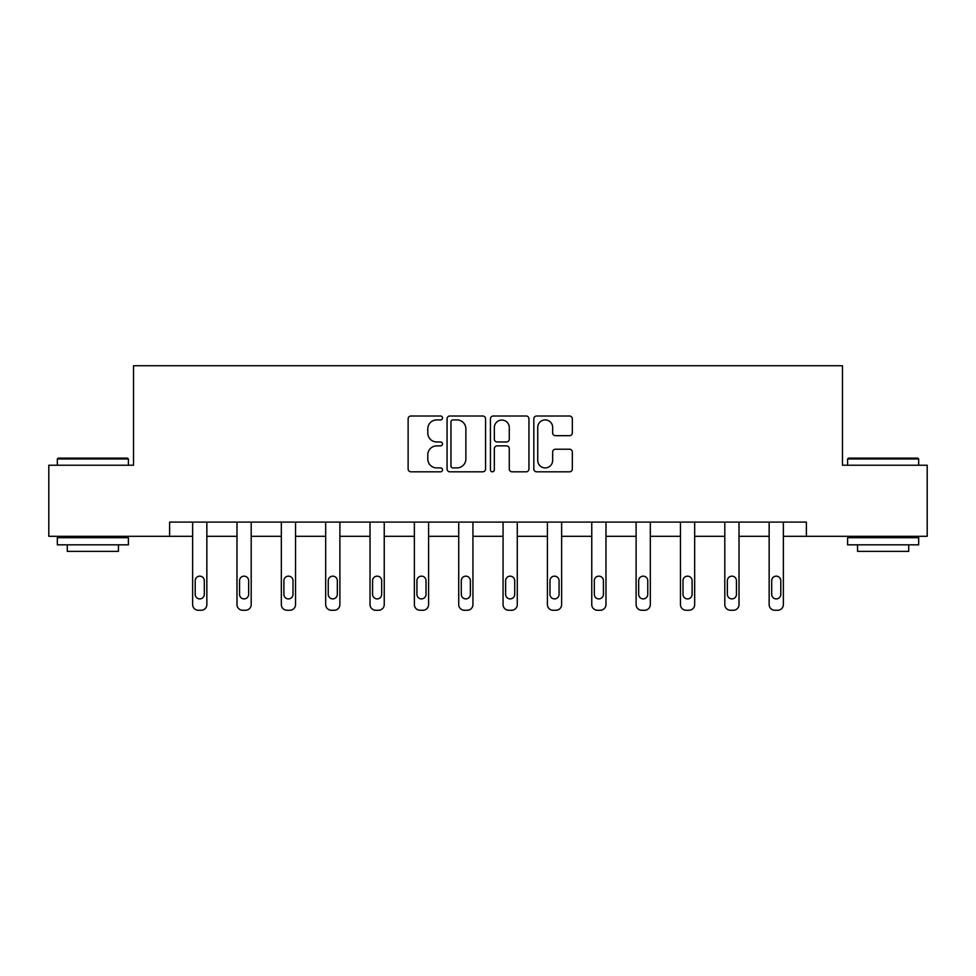 <?xml version="1.0" encoding="UTF-8"?>
<svg xmlns="http://www.w3.org/2000/svg" width="976" height="976" viewBox="0 0 976 976"><rect width="100%" height="100%" fill="white"/><g stroke="black" fill="none" stroke-linecap="round" stroke-linejoin="round"><path stroke-width="1.46" d="M442.518 417.96A1.952 1.952 0 0 0 440.566 416.008L410.92 416.008A2.794 2.794 0 0 0 408.127 418.802L408.127 469.017A2.794 2.794 0 0 0 410.92 471.811L440.566 471.811A1.952 1.952 0 0 0 442.518 469.859A1.952 1.952 0 0 0 440.566 467.907L436.723 467.907A8.93 8.93 0 0 1 427.793 458.976L427.793 454.792A8.93 8.93 0 0 1 436.723 445.861L440.566 445.861A1.952 1.952 0 0 0 442.518 443.909A1.952 1.952 0 0 0 440.566 441.957L436.723 441.957A8.93 8.93 0 0 1 427.793 433.027L427.793 428.842A8.93 8.93 0 0 1 436.723 419.912L440.566 419.912A1.952 1.952 0 0 0 442.518 417.96M569.545 435.674A2.794 2.794 0 0 0 572.339 432.893L572.339 418.802A2.794 2.794 0 0 0 569.545 416.008L536.617 416.008A2.794 2.794 0 0 0 533.835 418.802L533.835 469.017A2.794 2.794 0 0 0 536.617 471.811L569.545 471.811A2.794 2.794 0 0 0 572.339 469.017L572.339 451.998A2.794 2.794 0 0 0 569.545 449.216L555.454 449.216A2.794 2.794 0 0 0 552.66 451.998L552.66 460.44A7.466 7.466 0 0 1 545.206 467.907A7.466 7.466 0 0 1 537.739 460.44L537.739 427.378A7.466 7.466 0 0 1 545.206 419.912A7.466 7.466 0 0 1 552.66 427.378L552.66 432.893A2.794 2.794 0 0 0 555.454 435.674L569.545 435.674M169.617 536.3L48.8 536.3L48.8 465.235L133.517 465.235L133.517 365.732L842.483 365.732L842.483 465.235L927.2 465.235L927.2 536.3L806.383 536.3L806.383 522.087L169.617 522.087L169.617 536.3L192.638 536.3L192.638 604.583A5.685 5.685 0 0 0 198.323 610.268L201.166 610.268A5.685 5.685 0 0 0 206.851 604.583L206.851 536.3L236.985 536.3L236.985 604.583A5.685 5.685 0 0 0 242.67 610.268L245.513 610.268A5.685 5.685 0 0 0 251.198 604.583L251.198 536.3L281.332 536.3L281.332 604.583A5.685 5.685 0 0 0 287.017 610.268L289.86 610.268A5.685 5.685 0 0 0 295.545 604.583L295.545 536.3L325.679 536.3L325.679 604.583A5.685 5.685 0 0 0 331.364 610.268L334.207 610.268A5.685 5.685 0 0 0 339.892 604.583L339.892 536.3L370.026 536.3L370.026 604.583A5.685 5.685 0 0 0 375.711 610.268L378.554 610.268A5.685 5.685 0 0 0 384.239 604.583L384.239 536.3L414.373 536.3L414.373 604.583A5.685 5.685 0 0 0 420.058 610.268L422.901 610.268A5.685 5.685 0 0 0 428.586 604.583L428.586 536.3L458.72 536.3L458.72 604.583A5.685 5.685 0 0 0 464.405 610.268L467.248 610.268A5.685 5.685 0 0 0 472.933 604.583L472.933 522.087M485.56 418.802A2.794 2.794 0 0 0 482.766 416.008L449.838 416.008A2.794 2.794 0 0 0 447.057 418.802L447.057 469.017A2.794 2.794 0 0 0 449.838 471.811L482.766 471.811A2.794 2.794 0 0 0 485.56 469.017L485.56 418.802M493.234 416.008L526.162 416.008A2.794 2.794 0 0 1 528.943 418.802L528.943 469.017A2.794 2.794 0 0 1 526.162 471.811L512.071 471.811A2.794 2.794 0 0 1 509.277 469.017L509.277 448.655A2.794 2.794 0 0 0 506.483 445.861L497.138 445.861A2.794 2.794 0 0 0 494.344 448.655L494.344 469.859A1.952 1.952 0 0 1 492.392 471.811A1.952 1.952 0 0 1 490.44 469.859L490.44 418.802A2.794 2.794 0 0 1 493.234 416.008M472.933 604.583L472.933 536.3L503.067 536.3L503.067 604.583A5.685 5.685 0 0 0 508.752 610.268L511.595 610.268A5.685 5.685 0 0 0 517.28 604.583L517.28 522.087M517.28 604.583L517.28 536.3L547.414 536.3L547.414 604.583A5.685 5.685 0 0 0 553.099 610.268L555.942 610.268A5.685 5.685 0 0 0 561.627 604.583L561.627 522.087M561.627 604.583L561.627 536.3L591.761 536.3L591.761 604.583A5.685 5.685 0 0 0 597.446 610.268L600.289 610.268A5.685 5.685 0 0 0 605.974 604.583L605.974 522.087M605.974 604.583L605.974 536.3L636.108 536.3L636.108 604.583A5.685 5.685 0 0 0 641.793 610.268L644.636 610.268A5.685 5.685 0 0 0 650.321 604.583L650.321 522.087M650.321 604.583L650.321 536.3L680.455 536.3L680.455 604.583A5.685 5.685 0 0 0 686.14 610.268L688.983 610.268A5.685 5.685 0 0 0 694.668 604.583L694.668 522.087M694.668 604.583L694.668 536.3L724.802 536.3L724.802 604.583A5.685 5.685 0 0 0 730.487 610.268L733.33 610.268A5.685 5.685 0 0 0 739.015 604.583L739.015 536.3L769.149 536.3L769.149 604.583A5.685 5.685 0 0 0 774.834 610.268L777.677 610.268A5.685 5.685 0 0 0 783.362 604.583L783.362 536.3L806.383 536.3M452.913 419.912A1.952 1.952 0 0 0 450.961 421.864L450.961 465.955A1.952 1.952 0 0 0 452.913 467.907L456.963 467.907A8.93 8.93 0 0 0 465.881 458.976L465.881 428.842A8.93 8.93 0 0 0 456.963 419.912L452.913 419.912M509.277 427.512A7.466 7.466 0 0 0 501.81 420.058A7.466 7.466 0 0 0 494.344 427.512L494.344 439.163A2.794 2.794 0 0 0 497.138 441.957L506.483 441.957A2.794 2.794 0 0 0 509.277 439.163L509.277 427.512M206.851 522.087L206.851 604.583M192.638 522.087L192.638 604.583M204.301 594.347A4.551 4.551 0 0 1 199.751 598.898A4.551 4.551 0 0 1 195.2 594.347L195.2 580.696A4.551 4.551 0 0 1 199.751 576.157A4.551 4.551 0 0 1 204.301 580.696L204.301 594.347M198.323 610.268L201.166 610.268M58.182 458.122L127.539 458.122L128.393 458.976L57.328 458.976L58.182 458.122M92.866 544.828L57.328 544.828L57.328 537.715L128.393 537.715L128.393 544.828L92.866 544.828M118.45 544.828L118.45 551.367L67.283 551.367L67.283 544.828M848.461 458.122L917.818 458.122L918.672 458.976L847.607 458.976L848.461 458.122M883.134 544.828L847.607 544.828L847.607 537.715L918.672 537.715L918.672 544.828L883.134 544.828M908.717 544.828L908.717 551.367L857.55 551.367L857.55 544.828M251.198 522.087L251.198 604.583M236.985 522.087L236.985 604.583M248.648 594.347A4.551 4.551 0 0 1 244.098 598.898A4.551 4.551 0 0 1 239.547 594.347L239.547 580.696A4.551 4.551 0 0 1 244.098 576.157A4.551 4.551 0 0 1 248.648 580.696L248.648 594.347M242.67 610.268L245.513 610.268M295.545 522.087L295.545 604.583M281.332 522.087L281.332 604.583M292.995 594.347A4.551 4.551 0 0 1 288.445 598.898A4.551 4.551 0 0 1 283.894 594.347L283.894 580.696A4.551 4.551 0 0 1 288.445 576.157A4.551 4.551 0 0 1 292.995 580.696L292.995 594.347M287.017 610.268L289.86 610.268M339.892 522.087L339.892 604.583M325.679 522.087L325.679 604.583M337.33 594.347A4.551 4.551 0 0 1 332.792 598.898A4.551 4.551 0 0 1 328.241 594.347L328.241 580.696A4.551 4.551 0 0 1 332.792 576.157A4.551 4.551 0 0 1 337.33 580.696L337.33 594.347M331.364 610.268L334.207 610.268M384.239 522.087L384.239 604.583M370.026 522.087L370.026 604.583M381.677 594.347A4.551 4.551 0 0 1 377.139 598.898A4.551 4.551 0 0 1 372.588 594.347L372.588 580.696A4.551 4.551 0 0 1 377.139 576.157A4.551 4.551 0 0 1 381.677 580.696L381.677 594.347M375.711 610.268L378.554 610.268M428.586 522.087L428.586 604.583M414.373 522.087L414.373 604.583M426.024 594.347A4.551 4.551 0 0 1 421.486 598.898A4.551 4.551 0 0 1 416.935 594.347L416.935 580.696A4.551 4.551 0 0 1 421.486 576.157A4.551 4.551 0 0 1 426.024 580.696L426.024 594.347M420.058 610.268L422.901 610.268M458.72 522.087L458.72 604.583M470.371 594.347A4.551 4.551 0 0 1 465.833 598.898A4.551 4.551 0 0 1 461.282 594.347L461.282 580.696A4.551 4.551 0 0 1 465.833 576.157A4.551 4.551 0 0 1 470.371 580.696L470.371 594.347M503.067 522.087L503.067 604.583M514.718 594.347A4.551 4.551 0 0 1 510.167 598.898A4.551 4.551 0 0 1 505.629 594.347L505.629 580.696A4.551 4.551 0 0 1 510.167 576.157A4.551 4.551 0 0 1 514.718 580.696L514.718 594.347M547.414 522.087L547.414 604.583M559.065 594.347A4.551 4.551 0 0 1 554.514 598.898A4.551 4.551 0 0 1 549.976 594.347L549.976 580.696A4.551 4.551 0 0 1 554.514 576.157A4.551 4.551 0 0 1 559.065 580.696L559.065 594.347M591.761 522.087L591.761 604.583M603.412 594.347A4.551 4.551 0 0 1 598.861 598.898A4.551 4.551 0 0 1 594.323 594.347L594.323 580.696A4.551 4.551 0 0 1 598.861 576.157A4.551 4.551 0 0 1 603.412 580.696L603.412 594.347M636.108 522.087L636.108 604.583M647.759 594.347A4.551 4.551 0 0 1 643.208 598.898A4.551 4.551 0 0 1 638.67 594.347L638.67 580.696A4.551 4.551 0 0 1 643.208 576.157A4.551 4.551 0 0 1 647.759 580.696L647.759 594.347M680.455 522.087L680.455 604.583M692.106 594.347A4.551 4.551 0 0 1 687.555 598.898A4.551 4.551 0 0 1 683.005 594.347L683.005 580.696A4.551 4.551 0 0 1 687.555 576.157A4.551 4.551 0 0 1 692.106 580.696L692.106 594.347M464.405 610.268L467.248 610.268M508.752 610.268L511.595 610.268M553.099 610.268L555.942 610.268M597.446 610.268L600.289 610.268M641.793 610.268L644.636 610.268M686.14 610.268L688.983 610.268M739.015 522.087L739.015 604.583M724.802 522.087L724.802 604.583M736.453 594.347A4.551 4.551 0 0 1 731.902 598.898A4.551 4.551 0 0 1 727.352 594.347L727.352 580.696A4.551 4.551 0 0 1 731.902 576.157A4.551 4.551 0 0 1 736.453 580.696L736.453 594.347M730.487 610.268L733.33 610.268M783.362 522.087L783.362 604.583M769.149 522.087L769.149 604.583M780.8 594.347A4.551 4.551 0 0 1 776.249 598.898A4.551 4.551 0 0 1 771.699 594.347L771.699 580.696A4.551 4.551 0 0 1 776.249 576.157A4.551 4.551 0 0 1 780.8 580.696L780.8 594.347M774.834 610.268L777.677 610.268M57.328 465.235L57.328 458.976M73.529 537.715L73.529 536.3M112.191 537.715L112.191 536.3M128.393 465.235L128.393 458.976M847.607 465.235L847.607 458.976M863.809 537.715L863.809 536.3M902.471 537.715L902.471 536.3M918.672 465.235L918.672 458.976"/></g></svg>
